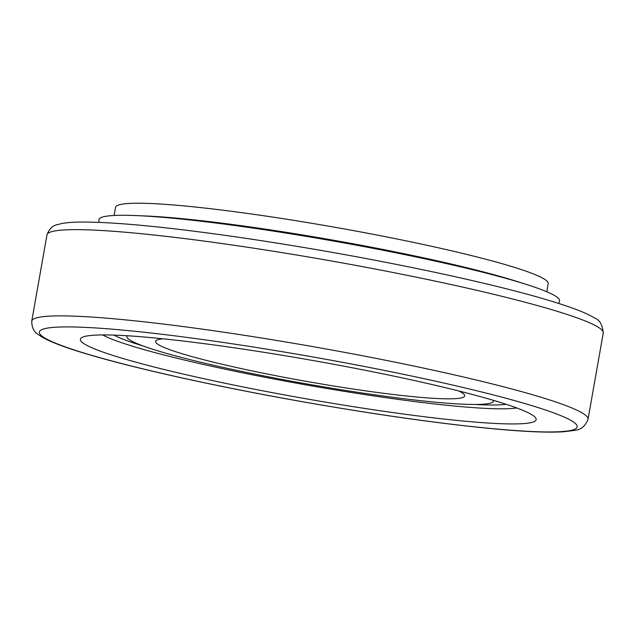 <?xml version="1.0" encoding="UTF-8"?>
<svg xmlns="http://www.w3.org/2000/svg" width="635" height="635" viewBox="0 0 635 635"><rect width="100%" height="100%" fill="white"/><g stroke="black" fill="none" stroke-linecap="round" stroke-linejoin="round"><path stroke-width="0.95" d="M493.498 400.36A186.19 15.645 10 0 1 493.395 401.383A186.19 15.645 10 0 1 362.918 393.105A186.19 15.645 10 0 1 161.441 351.917A186.19 15.645 10 0 1 126.802 336.748A186.19 15.645 10 0 1 127.056 335.74M458.605 390.914A156.909 13.184 10 0 1 464.693 395.907A156.909 13.184 10 0 1 356.584 389.549A156.909 13.184 10 0 1 184.825 354.552A156.909 13.184 10 0 1 155.646 341.408A156.909 13.184 10 0 1 163.076 338.804M114.117 215.471L115.554 207.327A219.678 18.455 10 0 1 335.097 227.298A219.678 18.455 10 0 1 548.227 283.623L546.791 291.767M123.42 358.632A231.41 19.447 10 0 1 80.359 339.661A231.41 19.447 10 0 1 311.642 360.291A231.41 19.447 10 0 1 536.043 420.013A231.41 19.447 10 0 1 374.436 409.908A231.41 19.447 10 0 1 123.42 358.632M516.739 407.948A216.416 18.185 10 0 1 349.726 392.224A216.416 18.185 10 0 1 137.549 347.734A216.416 18.185 10 0 1 102.616 334.931M98.917 222.361L98.957 219.916A233.855 19.653 10 0 1 136.152 215.583A233.855 19.653 10 0 1 526.05 284.329A233.855 19.653 10 0 1 559.514 301.125L558.713 303.435M136.152 215.583L145.51 215.971A222.893 18.725 10 0 1 517.12 281.495L526.05 284.329M143.192 345.996A205.454 17.264 10 0 1 113.895 335.105M506.087 404.257A205.454 17.264 10 0 1 474.821 404.471M90.17 354.886A273.026 22.939 10 0 1 281.083 351.504A273.026 22.939 10 0 1 553.545 431.919A273.026 22.939 10 0 1 90.17 354.886M46.958 234.926A282.44 23.733 10 0 1 329.224 260.596A282.44 23.733 10 0 1 603.25 333.018C602.52 324.699 599.535 319.659 594.304 317.897C589.828 315.127 583.692 312.285 575.897 309.364C548.489 299.172 504.992 287.568 445.413 274.566C378.857 260.191 310.547 247.848 240.498 237.538C169.18 227.219 116.411 222.059 82.185 222.044C73.263 222.075 66.096 222.639 60.682 223.75C57.833 225.108 51.197 223.734 46.958 234.926L31.75 321.151A282.44 23.733 10 0 1 314.015 346.829A282.44 23.733 10 0 1 588.042 419.243L603.25 333.018M493.395 401.383L493.871 400.471M126.802 336.748L126.667 335.717M31.75 321.151C31.909 333.121 38.616 334.097 40.83 336.352C49.824 341.797 65.929 347.909 89.138 354.679C137.152 368.919 216.773 386.524 298.942 401.114C371.721 413.988 435.427 423.108 490.077 428.482C523.692 431.729 548.505 432.8 564.515 431.705C575.469 429.752 582.779 431.983 588.042 419.243"/></g></svg>
